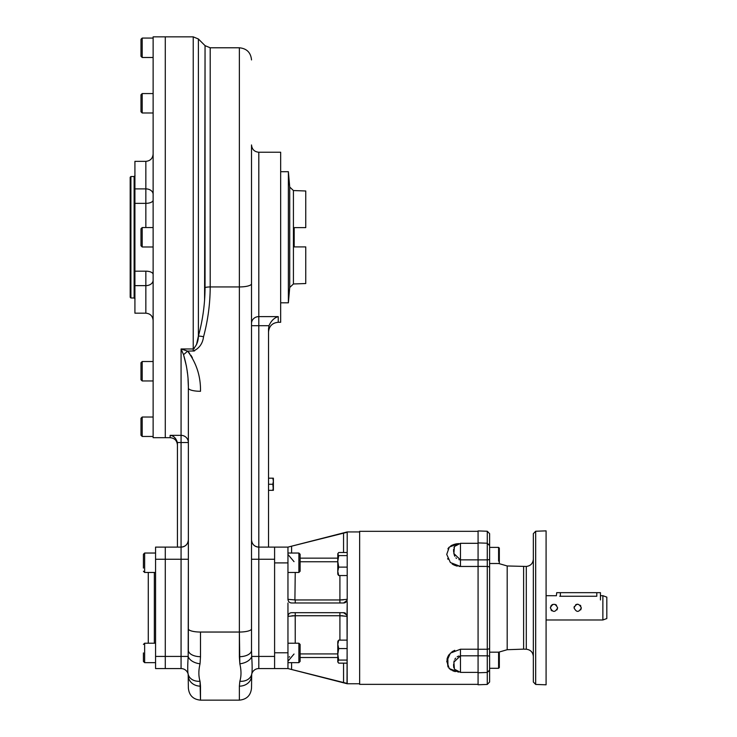 <?xml version="1.0" encoding="UTF-8"?>
<svg xmlns="http://www.w3.org/2000/svg" width="737" height="737" viewBox="0 0 737 737"><rect width="100%" height="100%" fill="white"/><g stroke="black" fill="none" stroke-linecap="round" stroke-linejoin="round"><path stroke-width="1.11" d="M498.599 561.152L498.599 547.388L498.599 561.152M489.608 546.31L489.608 567.757A2.432 1.317 180 0 0 487.268 566.44L487.268 649.242L478.073 649.288L487.268 649.242L487.268 655.81L478.073 655.792L487.268 655.81A2.432 0.875 0 0 1 489.608 656.685L489.608 670.246A2.432 2.045 -0 0 1 489.184 671.416A2.432 2.045 -0 0 0 489.608 670.246L489.608 682.011L487.268 684.443L487.268 655.81L487.268 684.443L478.073 684.765L478.073 655.792L460.459 655.81L460.459 649.223L450.399 653.139L446.742 661.273L449.294 668.597L458.58 672.126L449.294 668.597L446.742 661.273L450.399 653.139L460.459 649.223L460.459 655.81L453.881 662.13L454.425 669.168L453.881 662.13L460.459 655.81L460.459 672.374L478.073 672.374L478.073 559.89L487.268 559.871L487.268 531.239L489.608 533.662L489.608 647.924L489.608 563.51L498.599 563.51L499.327 562.782L499.327 548.116L498.599 547.388L489.608 547.388L489.608 561.152M499.327 551.387L499.327 559.512M498.599 668.293L499.327 667.556L499.327 652.899L498.599 652.171L498.599 668.293L498.599 652.171L489.608 652.171L489.608 668.293L498.599 668.293L489.608 668.293L489.608 670.034L487.268 672.457L478.073 672.78M533.339 658.021L533.339 573.423M533.339 570.41L533.339 645.262M533.339 559.53L533.339 568.549L533.339 559.53M454.416 669.159L460.459 672.374L460.459 655.81L478.073 655.81L478.073 663.88M478.073 655.792L478.073 649.288L487.268 649.242A2.432 1.317 180 0 0 489.608 647.924L489.608 567.757A2.432 1.317 180 0 0 487.268 566.44L478.073 566.394L478.073 551.801M478.073 560.599L478.073 544.634M478.073 671.969L478.073 671.499M454.425 546.504L453.881 553.551L460.459 559.862L460.459 543.307L460.459 559.862L453.881 553.551L454.425 546.504L453.964 547.416L454.425 546.504L460.459 543.307L478.073 543.307L478.073 559.89L478.073 531.322L359.647 531.322L359.647 684.36L478.073 684.36L478.073 672.641M546.089 658.021L546.089 557.66M478.073 559.89L487.268 559.871L487.268 649.242A2.432 1.317 180 0 0 489.608 647.924L489.608 656.685A2.432 0.875 0 0 0 487.268 655.81L487.268 649.242L478.073 649.288L478.073 566.394L487.268 566.44L487.268 543.224L478.073 542.902L478.073 530.916L487.268 531.239L487.268 543.224L489.608 545.647M546.089 684.802L546.089 530.87L535.679 531.239L533.339 533.662L533.339 682.011L535.679 684.443L535.679 531.239L535.679 684.443L546.089 684.802M498.627 652.199L507.194 649.712L507.194 565.97L526.301 566.449L526.301 649.233L523.62 649.14L523.62 566.541L523.62 649.14L507.194 649.712L507.194 565.97L498.627 563.483M489.608 650.32L489.608 652.171M489.608 558.996A2.432 0.875 180 0 1 487.268 559.871A2.432 0.875 180 0 0 489.608 558.996M489.608 682.011L489.608 668.293M489.608 545.426A2.432 2.045 180 0 0 489.184 544.265A2.432 2.045 180 0 1 489.608 545.426C489.608 529.875 489.608 529.875 489.608 545.426M489.608 647.924L489.608 670.246C489.608 685.806 489.608 685.806 489.608 670.246M533.339 559.162C532.943 563.473 530.594 565.905 526.301 566.449L526.301 649.233C530.594 649.776 532.943 652.208 533.339 656.51M458.58 543.547L449.303 547.075L446.733 554.399L450.399 562.543L460.459 566.458L478.073 566.458L460.459 566.458L450.399 562.543L446.733 554.399L449.303 547.075L458.58 543.547M457.345 543.685L456.848 543.759L457.345 543.685M456.083 543.888L453.458 544.606L456.083 543.888M452.582 544.956L452.094 545.177L452.582 544.956M452.067 545.196L450.703 545.96L452.067 545.196M449.137 547.241L448.557 547.886L449.137 547.241M448.474 547.996L447.912 548.844L448.474 547.996M447.663 558.563L447.995 559.291L447.663 558.563M452.085 563.906L452.794 564.367L452.085 563.906M452.84 564.395L453.375 564.699L452.84 564.395M453.495 564.763L455.42 565.601L453.495 564.763M456.194 565.85L457.345 566.136L456.194 565.85M458.967 566.385L459.851 566.44L458.967 566.385M453.283 651.038L451.772 651.987M449.34 654.309L447.939 656.501M447.81 656.787L447.985 666.967L447.027 659.118M448.999 668.293L453.799 671.186M454.729 671.471L455.3 671.619L454.729 671.471M460.459 649.223L478.073 649.223L460.459 649.223M453.817 667.75L453.688 667.059L453.817 667.75M453.614 666.294L453.587 665.428L453.614 666.294M453.587 665.345L453.633 664.184L453.587 665.345M453.974 661.725L454.195 660.877L453.974 661.725M454.812 659.375L455.162 658.795L454.812 659.375M455.217 658.712L455.623 658.159L455.217 658.712M457.152 656.796L457.824 656.418L457.152 656.796M458.193 656.252L458.939 656.013L458.193 656.252M454.766 650.329L454.047 650.642M448.999 654.751L447.985 656.4M447.46 657.644L447.055 659.016M448.999 668.302L451.182 670.016M452.84 670.827L453.43 671.057M460.459 559.862L458.893 559.659L460.459 559.862L460.459 566.458L460.459 559.862L478.073 559.862L460.459 559.862M456.489 558.397L455.927 557.863L456.489 558.397M454.803 556.278L454.176 554.731L454.803 556.278M453.955 553.892L453.826 553.211L453.955 553.892M453.67 552.031L453.587 550.419L453.67 552.031M453.587 550.143L453.633 549.203L453.587 550.143M337.786 574.012L338.707 575.551L347.201 575.551L338.707 575.551L337.786 571.341L337.786 554.067L338.707 555.606L337.786 554.067L338.707 552.52L347.201 552.52L338.707 552.52L337.786 553.717L337.786 561.364L338.707 567.122L337.786 571.341L338.707 575.551L337.786 574.012L337.786 561.364L338.707 567.122L337.786 571.341L337.997 574.722M338.707 555.606L337.786 561.364L338.707 555.606L347.201 555.606L338.707 555.606M338.707 567.122L347.201 567.122L338.707 567.122M337.997 640.95L337.786 644.341L338.707 648.56L337.786 654.318L337.786 661.964L338.707 663.153L347.201 663.153L338.707 663.153L337.786 661.614L337.786 654.318L338.707 660.076L337.786 661.614L338.707 660.076L347.201 660.076L338.707 660.076L337.786 654.318L337.786 644.341L337.786 654.318L338.707 648.56L337.786 644.341L338.707 640.131L347.201 640.131L338.707 640.131L337.786 641.669L337.786 644.341L338.707 640.131L337.786 641.669M338.707 648.56L347.201 648.56L338.707 648.56M546.089 619.983L602.875 619.983L606.818 618.546L606.818 607.841C606.818 594.243 606.818 594.243 606.818 607.841C606.818 621.429 606.818 621.429 606.818 607.841L606.818 597.127L602.875 595.689L602.875 607.841L602.875 595.689L600.443 595.689M580.692 609.877L581.318 607.841C578.886 612.539 576.454 612.539 574.031 607.841C576.454 603.142 578.886 603.142 581.318 607.841L581.318 607.795M557.633 607.841C555.201 612.539 552.768 612.539 550.346 607.841C552.768 603.142 555.201 603.133 557.633 607.841L557.006 609.877L557.633 607.841C555.201 612.539 552.768 612.539 550.346 607.841C552.768 603.142 555.201 603.142 557.633 607.841L557.633 607.795M602.875 619.983L602.875 607.841L602.875 619.983M580.802 605.971L580.286 605.298M580.231 605.243L580.692 605.796M576.251 604.487L575.606 604.837L576.251 604.487M574.307 606.44L574.031 607.841L574.307 606.44M600.443 599.946L600.443 592.659L596.804 592.659C601.484 592.659 601.484 592.659 596.804 592.659L596.804 596.251C601.503 595.643 601.503 595.643 596.804 596.251L559.752 596.251C555.053 595.643 555.053 595.643 559.752 596.251M546.089 595.689L556.186 595.717M556.389 595.772L556.721 592.659L560.36 592.659C555.68 592.659 555.68 592.659 560.36 592.659L596.804 592.659L560.36 592.659L560.36 596.251L560.36 592.659M556.546 605.243L555.412 604.487L556.546 605.243M552.566 604.487L551.921 604.837L552.566 604.487M551.175 605.519L550.346 607.841L551.175 605.519M551.027 609.969L551.939 610.853L551.027 609.969M577.845 604.202L576.841 604.294M580.83 609.665L581.318 607.841C578.886 612.539 576.454 612.539 574.031 607.841C576.454 603.142 578.886 603.133 581.318 607.841M596.804 596.251L596.804 592.659M300.106 647.62L300.106 661.43L300.106 644.424L298.89 643.217L298.89 662.646L298.89 643.217L287.955 643.217M300.106 658.841L300.106 661.43L298.89 662.646L287.955 662.646M287.955 572.465L298.89 572.465L300.106 571.249L300.106 562.746C300.106 573.543 300.106 573.543 300.106 562.746C300.106 551.958 300.106 551.958 300.106 562.746L300.106 554.242L298.89 553.036L298.89 572.465L298.89 553.036L287.955 553.036M153.13 38.066L142.204 38.066L142.204 57.495L142.204 38.066L140.988 39.282L140.988 56.288L142.204 57.495L153.13 57.495M140.988 53.69L140.988 42.47M153.13 417.022L142.204 417.022L142.204 436.461L142.204 417.022L140.988 418.238L140.988 435.245L142.204 436.461L153.13 436.461M140.988 432.647L140.988 421.426M153.13 305.781L153.13 361.526L142.204 361.526L140.988 362.742L140.988 379.748L142.204 380.965L142.204 361.526L142.204 380.965L153.13 380.965L153.13 37.891L153.13 93.562L142.204 93.562L142.204 96.409L142.204 93.562L140.988 94.778L140.988 111.784L142.204 112.991L142.204 96.409L142.204 112.991L153.13 112.991L153.13 168.736M153.13 227.549L142.204 227.549L140.988 228.756L140.988 237.259C140.988 226.471 140.988 226.471 140.988 237.259C140.988 248.056 140.988 248.056 140.988 237.259L140.988 245.762L142.204 246.978L142.204 227.549L142.204 246.978L153.13 246.978M148.275 572.465L148.275 643.217L148.275 572.465L148.275 643.217L144.636 643.217L144.636 652.927L144.636 643.217L143.42 644.424L144.636 643.217L155.562 643.217M143.42 661.43L144.636 662.646L144.636 652.927L144.636 662.646L155.562 662.646L144.636 662.646L143.42 661.43L143.42 652.927C143.42 642.139 143.42 642.139 143.42 652.927C143.42 663.724 143.42 663.724 143.42 652.927L143.42 661.43M143.42 567.61L143.42 554.242L144.636 553.036L144.636 572.465L144.636 553.036L143.42 554.242L143.42 556.84M155.562 572.465L144.636 572.465L143.42 571.249M143.42 568.061L143.42 554.242M343.58 682.683L343.553 663.153L343.553 682.674L347.201 683.595L347.026 615.238A3.648 3.648 0 0 1 347.201 616.344L347.201 602.977L347.026 615.238A3.648 3.648 0 0 1 347.201 616.344L339.914 615.727L339.914 640.131L339.914 615.727L295.242 615.727L295.242 643.217L295.205 615.727L340.577 615.727L347.201 616.344L347.026 683.392L287.955 668.57L287.955 616.344C288.195 614.105 289.411 612.889 291.603 612.696L343.553 612.696L347.026 615.238L343.553 612.696A3.648 3.648 0 0 1 345.69 613.387A3.648 3.648 0 0 0 343.553 612.696L291.603 612.696C289.411 612.889 288.195 614.105 287.955 616.344L295.242 615.727L295.242 612.696L295.242 615.727L287.955 616.344L287.955 602.977L287.955 668.57L258.807 668.57L258.807 547.112C254.385 546.67 251.962 544.238 251.52 539.825A7.287 7.287 0 0 0 258.807 547.112C254.385 546.67 251.962 544.238 251.52 539.825A7.287 7.287 0 0 0 258.807 547.112L258.807 316.615L278.236 316.615L278.236 322.281C272.34 322.861 269.097 326.095 268.526 332M274.597 652.779L287.955 652.779L274.597 652.779L274.597 562.902L287.955 562.902L287.955 599.338L295.242 599.955L287.955 599.338C288.204 601.576 289.411 602.792 291.603 602.977A3.648 3.648 0 0 1 289.604 602.387A3.648 3.648 0 0 0 291.603 602.977C289.411 602.792 288.204 601.576 287.955 599.338L287.955 562.902L274.597 562.902M288.526 546.965L287.955 547.112L287.955 562.902L287.955 547.112L258.807 547.112L258.807 559.254L251.52 559.254L274.597 559.254L274.597 656.427L258.807 656.427L258.807 668.57A7.287 7.287 0 0 0 251.695 674.263L251.52 688.008C250.801 695.378 246.748 699.431 239.368 700.15L200.501 700.15C193.131 699.431 189.077 695.378 188.359 688.008L188.184 674.263C187.576 671.904 187.576 665.962 188.184 656.427L188.359 559.254L188.359 650.264A12.142 6.43 180 0 0 200.501 656.695L200.031 663.788A12.142 7.296 -170.3 0 1 188.184 656.427L181.072 656.427L181.072 668.57L165.281 668.57L165.281 547.112L155.562 547.112L181.072 547.112L181.072 559.254L165.281 559.254L165.281 547.112L181.072 547.112C185.484 546.67 187.917 544.238 188.359 539.825A7.287 7.287 0 0 1 181.072 547.112C185.484 546.67 187.917 544.238 188.359 539.825A7.287 7.287 0 0 1 181.072 547.112L181.072 559.254L155.562 559.254L155.562 547.112L155.562 559.254L165.281 559.254L165.281 656.427L155.562 656.427L155.562 559.254L155.562 656.427L181.072 656.427L181.072 559.254L188.359 559.254L181.072 559.254L181.072 668.57L165.281 668.57L165.281 656.427L188.184 656.427L188.359 628.864L188.359 650.264A12.142 6.43 180 0 0 200.501 656.695L200.031 663.788C198.493 670.366 198.493 676.188 200.031 681.264L200.031 681.264A12.142 9.572 167.4 0 1 188.184 674.263A7.287 7.287 0 0 0 181.072 668.57A7.287 7.287 0 0 1 188.184 674.263A7.287 7.287 0 0 0 181.072 668.57A7.287 7.287 0 0 1 188.184 674.263C187.576 671.904 187.576 665.962 188.184 656.427A12.142 7.296 -170.3 0 0 200.031 663.788C198.493 670.366 198.493 676.188 200.031 681.264L200.501 686.165A12.142 10.309 180 0 1 188.359 675.857C188.359 691.923 188.359 691.923 188.359 675.857L188.184 674.263A12.142 9.572 167.4 0 0 200.031 681.264L200.501 700.15L200.501 686.165A12.142 10.309 180 0 1 188.359 675.857M339.914 599.955L339.914 602.977L339.914 599.955L347.201 599.338A3.648 3.648 0 0 1 343.553 602.977L291.603 602.977L343.553 602.977L347.026 600.443L343.553 602.977A3.648 3.648 0 0 0 347.201 599.338L339.914 599.955L339.914 575.551L339.914 599.955L295.242 599.955L295.242 602.977L295.242 599.955L339.914 599.955M340.936 599.946L343.322 599.872L340.936 599.946M342.926 615.782L340.697 615.727L342.926 615.782M339.914 615.727L339.914 612.696L339.914 615.727M337.786 657.524L300.106 657.524L337.786 657.524M291.576 669.491L291.603 662.646L291.603 669.491L287.955 668.57L258.807 668.57A7.287 7.287 0 0 0 251.695 674.263L251.52 675.857C251.52 691.923 251.52 691.923 251.52 675.857A12.142 10.309 0 0 1 239.368 686.165L239.838 681.264A12.142 9.572 12.6 0 0 251.695 674.263A7.287 7.287 0 0 1 258.807 668.57A7.287 7.287 0 0 0 251.695 674.263L251.695 674.263C252.294 671.849 252.294 665.898 251.695 656.427L258.807 656.427L258.807 559.254L274.597 559.254L274.597 668.57L274.597 656.427L251.695 656.427C252.294 665.898 252.294 671.849 251.695 674.263A12.142 9.572 12.6 0 1 239.838 681.264C241.377 676.253 241.377 670.43 239.838 663.788A12.142 7.296 -9.7 0 0 251.695 656.427L251.52 650.264L251.695 656.427A12.142 7.296 -9.7 0 1 239.838 663.788L239.368 656.695A12.142 6.43 0 0 0 251.52 650.264L251.52 628.864L251.52 650.264A12.142 6.43 0 0 1 239.368 656.695L239.368 632.042A12.142 3.188 0 0 0 251.52 628.864L251.52 323.423A7.287 6.799 180 0 1 258.807 316.615L258.807 325.69L269.005 325.69C271.152 320.825 274.228 317.804 278.236 316.615L258.807 316.615A7.287 6.799 180 0 0 251.52 323.423L251.52 144.949C251.953 149.381 254.376 151.804 258.807 152.237L258.807 316.615L258.807 152.237L280.668 152.237L280.668 319.305L280.668 302.824L288.379 302.824L289.724 287.485L289.724 187.032L288.379 171.703L288.379 302.824L288.379 171.703L280.668 171.703L280.668 322.281L278.236 322.281L278.236 316.615C274.228 317.804 271.152 320.825 269.005 325.69L268.526 328.831C268.526 333.032 268.526 333.032 268.526 328.831L268.526 547.112L268.526 328.831L269.005 325.69L251.52 325.69L258.807 325.69L258.807 547.112L274.597 547.112L274.597 559.254L274.597 547.112L287.955 547.112L291.244 546.274M287.955 554.464L294.026 561.649L287.955 554.464M295.242 572.465L294.901 599.955L295.242 572.465M289.042 601.936A3.648 3.648 0 0 1 288.591 601.383A3.648 3.648 0 0 0 289.042 601.936M337.786 558.158L300.106 558.158L337.786 558.158M291.603 546.181L347.026 532.289L343.553 533.008L343.553 552.52L343.553 533.008L291.603 546.181L291.603 553.036L291.603 546.181L287.955 547.112L347.201 531.93L359.647 531.93M289.208 657.137L289.577 656.63L289.208 657.137M294.459 615.727L291.834 615.8L294.459 615.727M288.241 614.925A3.648 3.648 0 0 1 288.582 614.299A3.648 3.648 0 0 0 288.241 614.925M294.026 654.032L287.955 661.218L294.026 654.032M347.201 599.338L347.201 532.4L347.201 599.338M347.201 602.977L347.026 600.443L347.201 602.977M300.106 561.751L337.786 561.751L300.106 561.751M345.202 602.59L345.69 602.295L345.202 602.59M300.106 653.931L337.786 653.931L300.106 653.931M343.553 682.674L291.603 669.491M251.52 675.857A12.142 10.309 0 0 1 239.368 686.165L239.838 681.264C241.377 676.253 241.377 670.43 239.838 663.788L239.368 632.042A12.142 3.188 0 0 0 251.52 628.864L251.52 283.763A12.142 3.188 180 0 1 239.368 286.942L239.368 632.042L200.501 632.042L200.501 656.695L200.501 632.042A12.142 3.188 180 0 1 188.359 628.864L188.359 388.104C188.506 377.049 186.894 365.884 183.513 354.617L181.072 348.96L187.585 351.116A12.142 2.266 134.4 0 1 183.513 354.617L181.072 348.96L193.232 348.96L193.232 36.85L198.391 38.987L198.391 336.118C202.758 320.144 204.978 303.939 205.052 287.504L205.052 45.648L198.391 38.987L198.391 336.118L196.466 344.787L198.391 336.118C202.758 320.144 204.978 303.939 205.052 287.504A7.287 1.907 180 0 1 210.202 286.942L239.368 286.942L239.368 632.042L200.501 632.042A12.142 3.188 180 0 1 188.359 628.864L188.359 388.104A12.142 3.188 180 0 0 200.501 391.292L200.501 391.283A12.142 3.188 180 0 1 188.359 388.104C188.506 377.049 186.894 365.884 183.513 354.617A12.142 2.266 134.4 0 0 187.585 351.116L194.568 350.923L187.585 351.116C196.466 363.009 200.768 376.404 200.501 391.292L200.501 391.283C200.768 376.404 196.466 363.009 187.585 351.116L181.072 348.96L181.072 435.346L170.136 435.346C173.628 435.724 176.032 438.128 177.359 442.541L188.359 442.541A7.287 7.204 0 0 0 181.072 435.346L181.072 442.541L177.359 442.541L177.424 443.536C177.424 445.424 177.424 445.424 177.424 443.536L177.359 442.541C176.032 438.128 173.628 435.724 170.136 435.346L170.136 437.677L165.281 437.677L165.281 36.85L153.13 36.85L153.13 437.677L165.281 437.677L165.281 36.85L193.232 36.85L193.232 351.116C199.211 348.435 202.647 343.654 203.541 336.772L203.541 336.772A7.287 1.852 14.7 0 0 198.391 336.118C198.327 341.295 196.613 345.579 193.232 348.96L193.232 351.116C199.211 348.435 202.647 343.654 203.541 336.772A7.287 1.852 14.7 0 0 198.391 336.118C198.327 341.295 196.613 345.579 193.232 348.96L181.072 348.96L181.072 547.112L181.072 442.541L188.359 442.541A7.287 7.204 0 0 0 181.072 435.346L170.136 435.346L170.136 437.677C174.568 438.1 176.991 440.533 177.424 444.964M153.13 274.422A7.287 3.252 180 0 0 145.843 271.17L145.843 285.634A7.287 5.426 0 0 0 153.13 280.207A7.287 5.426 0 0 1 145.843 285.634L145.843 313.17L134.917 313.17L145.843 313.179L145.843 271.17A7.287 3.252 180 0 1 153.13 274.422L153.13 288.978M153.13 185.54L153.13 200.095A7.287 3.252 180 0 1 145.843 203.348A7.287 3.252 180 0 0 153.13 200.095M165.281 261.552L165.281 288.978L165.281 261.552M165.281 305.781L165.281 36.914L165.281 305.781M165.281 185.54L165.281 212.965L165.281 185.54M134.917 288.978L134.917 188.893L145.843 188.893L145.843 161.348C150.274 160.915 152.697 158.483 153.13 154.061C152.706 158.492 150.274 160.915 145.843 161.348L134.917 161.348L145.843 161.348L145.843 188.893A7.287 5.426 180 0 1 153.13 194.31A7.287 5.426 180 0 0 145.843 188.893L145.843 203.348L134.917 203.348L134.917 188.893L145.843 188.893L145.843 203.348L134.917 203.348L134.917 285.634L145.843 285.634L134.917 285.634L134.917 313.17M145.843 227.549L145.843 203.348L145.843 227.549M134.917 161.348L134.917 271.17L145.843 271.17L134.917 271.17L134.917 307.928M134.917 188.893L134.917 166.59M135.037 175.618L134.125 176.53L134.125 297.988L130.91 297.988L130.91 176.53L130.91 297.988L130.182 297.26L130.182 177.258L130.91 176.53L134.125 176.53L134.125 297.988L135.037 298.9M130.182 194.752L130.182 279.774M305.754 227.622L294.183 227.622L305.754 227.622L294.183 227.622L294.183 246.904L305.754 246.904L305.754 283.542L293.427 283.966L293.427 190.551L293.427 283.966L289.724 287.485L289.724 187.032L293.427 190.551L305.754 190.984L305.754 227.622L305.754 190.984L305.754 227.622L294.183 227.622L294.183 246.904L305.754 246.904L294.183 246.904L305.754 246.904L305.754 283.542L305.754 246.904M273.381 478.184L273.381 481.215L272.837 478.184L273.381 478.184L273.381 481.215L272.837 478.184L268.526 478.184L273.381 478.184M273.381 487.286L273.381 481.215L273.381 490.326L272.837 484.255L273.381 481.215L272.837 484.255L268.526 484.255L272.837 484.255L273.381 487.286L272.837 490.326L273.381 490.326L268.526 490.326L272.837 490.326L273.381 487.286M251.52 59.927C250.801 52.548 246.748 48.504 239.368 47.785L210.202 47.785L205.052 45.648L204.582 300.208L205.052 287.541A7.287 1.907 180 0 1 210.202 286.942C210.137 303.819 207.917 320.429 203.541 336.772C207.917 320.429 210.137 303.819 210.202 286.942L210.202 47.785L210.202 286.942L239.368 286.942L239.368 47.785L239.368 286.942A12.142 3.188 180 0 0 251.52 283.763M155.562 668.57L155.562 656.427L155.562 668.57L165.281 668.57L155.562 668.57M154.346 643.217L154.346 572.465L154.346 643.217M183.513 354.617L186.443 366.225L183.513 354.617M186.968 369.587L187.134 370.785L186.968 369.587M187.262 371.752L187.41 372.996L187.262 371.752M188.046 379.638L188.34 386.216L188.046 379.638M192.357 357.666L190.874 355.197L192.357 357.666M189.667 353.493L188.801 352.415L189.667 353.493M187.972 660.103L187.926 661.061L187.972 660.103M187.889 661.835L187.788 664.221L187.889 661.835M187.742 670.099L187.778 670.928L187.742 670.099M199.183 677.119L199.045 676.29M198.87 671.287L198.926 670.771L198.87 671.287M239.368 686.165L239.368 700.15L239.368 686.165M240.695 668.864L240.833 669.767M251.98 672.466L252.026 671.997L251.98 672.466M252.045 671.729L252.082 671.131L252.045 671.729M252.155 668.348L252.155 667.049L252.155 668.348M252.118 665.271L252.091 664.433L252.118 665.271M193.37 348.951L194.264 348.573L193.37 348.951M198.76 334.718L198.511 335.648L198.76 334.718M177.424 443.536L177.424 547.112L177.424 443.536M199.165 677.017L199.036 676.234M240.713 668.966L240.842 669.813M155.562 553.036L144.636 553.036M359.647 683.752L347.201 683.752L287.955 668.57M145.843 313.179C150.274 313.603 152.706 316.035 153.13 320.466C152.697 316.035 150.274 313.603 145.843 313.17"/></g></svg>
